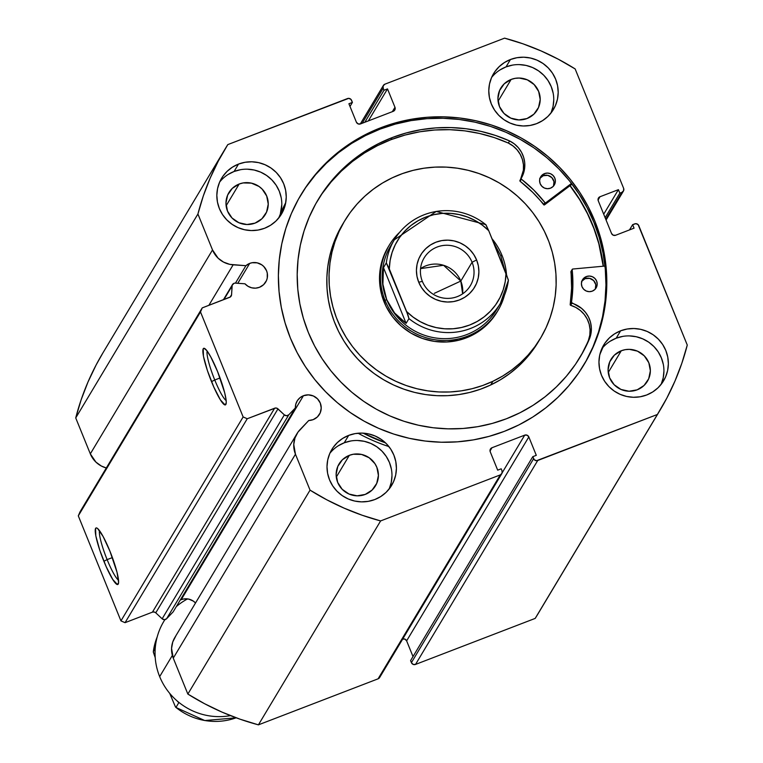 <?xml version="1.0" encoding="UTF-8"?>
<svg xmlns="http://www.w3.org/2000/svg" width="763" height="763" viewBox="0 0 763 763"><rect width="100%" height="100%" fill="white"/><g stroke="black" fill="none" stroke-linecap="round" stroke-linejoin="round"><path stroke-width="1.14" d="M175.757 636.084L172.772 641.931L171.561 648.397L173.268 658.135L295.462 454.214A23.672 23.224 -149.1 0 1 300.05 429.626L308.757 420.499A13 12.752 -149.1 0 0 313.145 419.64L317.37 416.97L320.202 412.878L321.223 407.995L320.279 403.074L317.513 398.849L313.335 395.968L308.395 394.872L303.436 395.72L181.241 599.651L183.673 598.974L188.719 599.098L193.363 601.13L195.519 602.98A13 12.752 30.9 0 0 181.241 599.651L303.436 395.72L300.059 397.657L297.436 400.527L295.825 404.056L295.367 407.919L173.172 611.85L295.367 407.919L288.805 414.795L166.611 618.717L173.172 611.85L166.611 618.717A3.166 3.109 30.9 0 1 162.147 618.803L284.351 414.872L162.147 618.803L164.417 619.67L166.611 618.717L288.805 414.795A3.166 3.109 -149.1 0 1 284.351 414.872L277.97 408.882L155.766 612.813L162.147 618.803L155.766 612.813L277.97 408.882A3.166 3.109 -149.1 0 0 274.632 408.215L152.438 612.145L154.193 611.993L155.766 612.813A3.166 3.109 30.9 0 0 152.438 612.145L125.056 622.675L247.25 418.744L125.056 622.675L152.438 612.145L274.632 408.215L247.25 418.744L243.139 416.951L120.945 620.882L125.056 622.675L120.945 620.882L78.303 515.855L200.497 311.933L78.303 515.855L120.945 620.882L243.139 416.951L200.497 311.933L202.243 307.89L80.039 511.82L78.303 515.855L80.039 511.82L202.243 307.89L229.615 297.36A3.166 3.109 -149.1 0 0 231.151 296.073L231.141 296.092A3.166 3.109 -149.1 0 0 231.58 294.661L230.111 297.122L231.58 294.661L232.028 286.039A3.166 3.109 -149.1 0 1 235.347 283.13A3.166 3.109 30.9 0 0 234.003 283.34L232.2 285.171L231.58 294.661L230.388 296.931L202.243 307.89L200.497 311.933L243.139 416.951L247.25 418.744L275.5 408.024L277.236 408.367L284.351 414.872L286.611 415.749L288.805 414.795L295.367 407.919A13 12.752 -149.1 0 1 318.085 399.469A13 12.752 -149.1 0 1 313.145 419.64L308.757 420.499L297.951 432.163L294.966 438.01L293.755 444.476L295.462 454.214L310.045 490.142L326.783 499.794L344.189 508.177L362.167 515.235L380.613 520.929L500.29 474.901L502.006 473.251L502.025 470.857L501.196 468.816L497.686 470.161L490.228 451.782L490.247 449.397L491.963 447.747L524.715 435.148L527.128 435.206L528.826 436.941L536.294 455.32L532.784 456.675L534.281 459.746L536.513 460.709L657.391 414.481L666.862 398.057L675.026 380.947L681.845 363.245L687.272 345.067L638.116 224.637L635.894 223.673L632.632 224.665L634.053 228.166L615.636 235.252L613.214 235.195L611.525 233.459L598.259 200.783L598.278 198.39L599.995 196.74L618.421 189.663L619.842 193.163L621.883 192.371L623.609 190.721L623.629 188.327L575.149 68.937L558.411 59.276L541.005 50.892L523.027 43.834L504.581 38.15L384.905 84.178L383.188 85.828L383.169 88.212L383.999 90.263L387.509 88.909L394.967 107.287L394.948 109.681L393.231 111.331L360.479 123.93L358.066 123.864L356.369 122.137L348.91 103.758L352.411 102.404L350.913 99.333L348.691 98.36L227.803 144.598L218.332 161.022L210.168 178.132L203.349 195.824L197.922 214.012L212.515 249.94L218.113 258.18L223.53 262.091L229.825 264.37L245.896 265.696A13 12.752 -149.1 0 1 265.715 282.043A13 12.752 -149.1 0 1 259.42 287.317L255.586 288.156L251.666 287.804L248.013 286.297L244.961 283.788L235.347 283.13L244.961 283.788A13 12.752 -149.1 0 0 259.42 287.317L263.636 284.647L266.478 280.555L267.231 278.171L267.269 273.173L266.554 270.751L263.779 266.525L261.833 264.885L257.188 262.853L252.133 262.73L249.701 263.397L237.779 283.302L249.701 263.397L245.896 265.696L233.135 264.828L208.852 305.343L233.135 264.828A23.672 23.224 -149.1 0 1 212.515 249.94L90.32 453.861L95.919 462.101L101.336 466.021L106.315 467.977A23.672 23.224 30.9 0 1 90.32 453.861L75.728 417.933L90.32 453.861L212.515 249.94L197.922 214.012A253.669 248.833 -149.1 0 1 224.999 149.147A253.669 248.833 -149.1 0 1 227.803 144.598L347.48 98.57A3.166 3.109 -149.1 0 1 351.59 100.363L352.411 102.404L349.998 106.438L352.411 102.404L348.91 103.758L356.369 122.137A3.166 3.109 -149.1 0 0 360.479 123.93L393.231 111.331A3.166 3.109 -149.1 0 0 394.767 110.044L394.738 110.091M235.443 283.14L245.896 265.696L235.443 283.14M181.241 599.651A13 12.752 30.9 0 0 180.211 600.1M207.126 351.028A27.134 4.177 -111 0 0 214.756 379.993L211.513 381.643A30.301 4.673 69 0 1 204.474 348.395A30.301 4.673 69 0 1 217.569 371.543L224.684 392.735L226.153 400.422L226.229 402.95L225.056 404.924L220.402 399.879L213.783 386.984L207.412 370.589L203.444 356.216L203.216 348.72L204.026 348.271L206.811 350.608L210.769 356.912L217.569 371.543A30.301 4.673 69 0 1 225.962 404.266A30.301 4.673 69 0 1 211.513 381.643L214.756 379.993A27.134 4.177 69 0 1 207.126 351.028M99.495 530.647A27.134 4.177 -111 0 0 107.125 559.613L103.882 561.263A30.301 4.673 69 0 1 96.844 528.025A30.301 4.673 69 0 1 109.929 551.172L117.054 572.364L118.599 582.579L117.416 584.544L112.771 579.499L106.152 566.613L99.781 550.218L95.814 535.845L95.585 528.339L96.396 527.891L97.607 528.53L103.129 536.532L109.929 551.172A30.301 4.673 69 0 1 118.332 583.895A30.301 4.673 69 0 1 103.882 561.263L107.125 559.613A27.134 4.177 69 0 1 99.495 530.647M112.409 557.581L107.125 559.613L112.409 557.581M220.04 377.962L214.756 379.993L220.04 377.962M570.095 185.628A165.046 161.899 -149.1 0 1 603.38 266.211L601.692 255.452L597.896 239.868L592.584 224.703L585.812 210.102L577.629 196.205L570.095 185.628M380.937 127.688A165.046 161.899 -149.1 0 1 566.909 175.299A165.046 161.899 -149.1 0 1 584.172 364.371A165.046 161.899 -149.1 0 1 504.257 431.381L489.035 436.388L473.375 439.889L457.418 441.834L441.319 442.225L425.229 441.043L409.302 438.315L393.698 434.052L378.572 428.301L364.056 421.119L350.303 412.564L337.427 402.74L325.572 391.724L314.842 379.631L305.343 366.574L297.169 352.678L290.398 338.076L285.085 322.911L281.289 307.327L279.048 291.476L278.381 275.51L279.296 259.582L281.785 243.845L285.829 228.452L291.371 213.554L298.381 199.296L306.774 185.8L316.473 173.22L327.384 161.651L339.411 151.227L352.43 142.032L366.316 134.164L380.937 127.688L396.159 122.69L411.82 119.19L427.776 117.235L443.875 116.853L459.965 118.027L475.893 120.764L491.496 125.027L506.622 130.778L521.139 137.96L534.892 146.506L547.767 156.339L559.622 167.345L570.352 179.448L579.851 192.505L588.025 206.401L594.806 221.003L600.109 236.168L603.905 251.752L606.146 267.603L606.814 283.569L605.898 299.497L603.409 315.224L599.365 330.617L593.824 345.515L586.814 359.783L578.421 373.269L568.721 385.859L557.81 397.428L545.783 407.852L532.765 417.046L518.878 424.915L504.257 431.381A165.046 161.899 -149.1 0 1 318.285 383.779A165.046 161.899 -149.1 0 1 301.023 194.708A165.046 161.899 -149.1 0 1 380.937 127.688L380.088 129.119L380.937 127.688M583.743 365.086A165.046 161.899 30.9 0 0 565.774 176.406A165.046 161.899 30.9 0 0 380.088 129.119A165.046 161.899 30.9 0 0 300.603 195.423M661.12 384.38A34.879 34.211 30.9 0 0 654.015 346.64A34.879 34.211 30.9 0 0 616.189 338.2L620.624 330.808A34.879 34.211 -149.1 0 1 659.928 340.87A34.879 34.211 -149.1 0 1 663.572 380.823A34.879 34.211 -149.1 0 1 646.69 394.986L640.157 396.789L633.385 397.275L626.623 396.455L620.128 394.337L614.148 391.009L608.922 386.603L604.649 381.29L601.492 375.272L599.565 368.767L598.955 362.043L599.67 355.358L601.702 348.958L604.954 343.092L609.303 337.98L614.596 333.841L620.624 330.808L627.148 329.015L633.929 328.519L640.691 329.339L647.186 331.457L653.166 334.785L658.383 339.192L662.665 344.504L665.822 350.522L667.749 357.027L668.359 363.751L667.644 370.436L665.613 376.846L662.36 382.711L658.002 387.814L652.708 391.953L646.69 394.986A34.879 34.211 -149.1 0 1 607.386 384.924A34.879 34.211 -149.1 0 1 603.733 344.971A34.879 34.211 -149.1 0 1 620.624 330.808L616.189 338.2L610.171 341.233M550.953 113.077A34.879 34.211 30.9 0 0 543.847 75.337A34.879 34.211 30.9 0 0 506.031 66.896L510.457 59.504A34.879 34.211 -149.1 0 1 549.761 69.557A34.879 34.211 -149.1 0 1 553.404 109.519A34.879 34.211 -149.1 0 1 536.523 123.682L529.999 125.475L523.218 125.971L516.456 125.142L509.961 123.024L503.981 119.705L498.754 115.299L494.481 109.986L491.324 103.959L489.398 97.464L488.787 90.74L489.503 84.044L491.534 77.645L494.786 71.779L499.145 66.677L504.438 62.528L510.457 59.504L516.98 57.702L523.761 57.206L530.523 58.036L537.018 60.153L542.998 63.472L548.225 67.878L552.498 73.2L555.655 79.218L557.581 85.714L558.192 92.437L557.476 99.133L555.445 105.532L552.193 111.398L547.834 116.501L542.541 120.649L536.523 123.682A34.879 34.211 -149.1 0 1 497.218 113.62A34.879 34.211 -149.1 0 1 493.566 73.658A34.879 34.211 -149.1 0 1 510.457 59.504L506.031 66.896L500.003 69.929M389.168 488.969A34.879 34.211 30.9 0 0 382.063 451.229A34.879 34.211 30.9 0 0 344.247 442.788L348.672 435.396A34.879 34.211 -149.1 0 1 387.976 445.458A34.879 34.211 -149.1 0 1 391.629 485.411A34.879 34.211 -149.1 0 1 374.738 499.574L368.214 501.367L361.433 501.863L354.671 501.043L348.176 498.926L342.196 495.597L336.979 491.191L332.697 485.878L329.54 479.851L327.613 473.356L327.003 466.632L327.718 459.946L329.75 453.537L333.002 447.671L337.36 442.569L342.654 438.42L348.672 435.396L355.205 433.594L361.977 433.107L368.739 433.928L375.234 436.045L381.214 439.374L386.44 443.78L390.713 449.092L393.87 455.11L395.797 461.615L396.407 468.339L395.692 475.025L393.66 481.424L390.408 487.29L386.049 492.402L380.766 496.541L374.738 499.574A34.879 34.211 -149.1 0 1 335.434 489.512A34.879 34.211 -149.1 0 1 331.791 449.56A34.879 34.211 -149.1 0 1 348.672 435.396L344.247 442.788L338.219 445.821M280.279 214.231A34.879 34.211 30.9 0 0 270.56 178.618A34.879 34.211 30.9 0 0 234.079 171.484L238.514 164.083A34.879 34.211 -149.1 0 1 277.808 174.145A34.879 34.211 -149.1 0 1 281.461 214.107A34.879 34.211 -149.1 0 1 264.57 228.271L258.047 230.064L251.265 230.56L244.503 229.73L238.008 227.612L232.038 224.293L226.811 219.887L222.529 214.575L219.372 208.547L217.445 202.052L216.835 195.328L217.55 188.633L219.582 182.233L222.834 176.367L227.193 171.265L232.486 167.116L238.514 164.083L245.037 162.29L251.809 161.794L258.571 162.624L265.066 164.741L271.046 168.06L276.273 172.467L280.546 177.789L283.702 183.807L285.629 190.302L286.239 197.026L285.524 203.721L283.502 210.121L280.24 215.986L275.891 221.089L270.598 225.238L264.57 228.271A34.879 34.211 -149.1 0 1 225.266 218.208A34.879 34.211 -149.1 0 1 221.623 178.246A34.879 34.211 -149.1 0 1 238.514 164.083L234.079 171.484L228.051 174.517M239.172 184.026A21.24 20.839 -149.1 0 1 265.333 214.489A21.24 20.839 -149.1 0 1 231.103 216.988A21.24 20.839 -149.1 0 1 239.172 184.026L226.125 205.791L239.172 184.026L243.149 182.929L251.389 183.139L258.991 186.449L262.167 189.129L266.697 196.043L268.242 204.093L266.573 212.066L261.938 218.752L255.042 223.12L246.945 224.513L238.867 222.72L232.047 218.018L227.517 211.113L225.972 203.053L227.641 195.08L232.276 188.394L239.172 184.026M349.34 455.339A21.24 20.839 -149.1 0 1 375.501 485.802A21.24 20.839 -149.1 0 1 341.271 488.301A21.24 20.839 -149.1 0 1 349.34 455.339L336.292 477.104L349.34 455.339L353.317 454.243L361.557 454.443L369.158 457.752L374.938 463.675L376.865 467.347L378.41 475.397L376.741 483.37L372.106 490.056L365.21 494.424L357.113 495.826L349.034 494.033L342.215 489.321L337.685 482.416L336.14 474.367L337.809 466.384L342.444 459.707L349.34 455.339M511.124 79.438A21.24 20.839 -149.1 0 1 537.286 109.91A21.24 20.839 -149.1 0 1 503.055 112.399A21.24 20.839 -149.1 0 1 511.124 79.438L498.077 101.202L511.124 79.438L515.092 78.351L519.221 78.045L527.3 79.838L534.119 84.55L538.649 91.455L540.194 99.505L538.525 107.478L533.89 114.164L526.995 118.532L518.897 119.925L510.819 118.131L503.99 113.429L499.469 106.524L497.915 98.465L499.593 90.492L504.229 83.816L511.124 79.438M621.292 350.751A21.24 20.839 -149.1 0 1 647.444 381.214A21.24 20.839 -149.1 0 1 613.223 383.713A21.24 20.839 -149.1 0 1 621.292 350.751L608.245 372.516L621.292 350.751L625.259 349.654L629.389 349.349L637.467 351.142L644.287 355.854L648.817 362.759L650.362 370.808L648.693 378.791L644.058 385.468L637.162 389.836L629.055 391.238L620.987 389.445L614.158 384.733L609.627 377.828L608.082 369.778L609.761 361.805L614.396 355.119L621.292 350.751M102.881 352.954L96.138 364.943L87.974 382.053L81.155 399.755L75.728 417.933L197.922 214.012L75.728 417.933A253.669 248.833 30.9 0 1 102.805 353.078L224.999 149.147M296.988 433.642L174.794 637.572A23.672 23.224 30.9 0 0 173.268 658.135L295.462 454.214L310.045 490.142L187.851 694.063L173.268 658.135L187.851 694.063L204.589 703.724L221.995 712.108L239.973 719.166L258.419 724.85L378.095 678.822L379.812 677.172M402.521 639.07L404.934 639.136L406.631 640.863L413.002 656.562L406.631 640.863L528.826 436.941L536.294 455.32L532.784 456.675L533.614 458.716L411.41 662.637L413.107 664.373L415.52 664.43L535.197 618.402L540.7 609.227M410.589 660.596L411.41 662.637L410.589 660.596L532.784 456.675L410.589 660.596M660.195 409.922L538.001 613.853A253.669 248.833 30.9 0 1 535.197 618.402L657.391 414.481L535.197 618.402L415.52 664.43L537.715 460.509L657.391 414.481A253.669 248.833 -149.1 0 0 660.195 409.922A253.669 248.833 -149.1 0 0 687.272 345.067L638.793 225.676A3.166 3.109 -149.1 0 0 634.682 223.883L632.632 224.665L629.485 229.93L632.632 224.665L634.053 228.166L615.636 235.252A3.166 3.109 -149.1 0 1 611.525 233.459L598.259 200.783A3.166 3.109 -149.1 0 1 599.995 196.74L598.049 199.992L599.995 196.74L618.421 189.663L603.705 214.212L618.421 189.663L619.842 193.163L605.126 217.713L619.842 193.163L621.883 192.371A3.166 3.109 -149.1 0 0 623.629 188.327L575.149 68.937A253.669 248.833 -149.1 0 0 504.581 38.15L384.905 84.178A3.166 3.109 -149.1 0 0 383.169 88.212L383.999 90.263L387.509 88.909L394.967 107.287L392.344 111.675L394.967 107.287A3.166 3.109 -149.1 0 1 394.767 110.044M500.29 474.901L378.095 678.822L258.419 724.85L380.613 520.929L500.29 474.901L378.095 678.822A3.166 3.109 30.9 0 0 379.631 677.534L501.825 473.613A3.166 3.109 -149.1 0 1 500.29 474.901M280.288 214.231L281.814 204.427M281.194 197.703L279.277 191.198L276.111 185.18L271.838 179.868L266.611 175.461L260.641 172.133L254.146 170.015L247.374 169.195M240.603 169.691L234.079 171.484A34.879 34.211 30.9 0 0 219.639 182.09M389.235 488.825L391.257 482.426L391.982 475.731M391.362 469.007L389.445 462.512L386.278 456.484L382.005 451.171L376.779 446.765L370.808 443.446L364.313 441.329L357.542 440.499M350.77 440.995L344.247 442.788A34.879 34.211 30.9 0 0 329.807 453.394M551.02 112.934L553.041 106.524L553.766 99.839M553.146 93.115L551.22 86.62L548.063 80.592L543.79 75.279L538.564 70.873L532.593 67.545L526.098 65.427L519.326 64.607M512.555 65.103L506.031 66.896A34.879 34.211 30.9 0 0 491.591 77.502M661.187 384.237L663.209 377.838L663.924 371.142M663.314 364.418L661.387 357.923L658.231 351.896L653.958 346.583L648.731 342.177L642.751 338.858L636.256 336.741L629.494 335.911M622.722 336.407L616.189 338.2A34.879 34.211 30.9 0 0 602.827 347.527M368.329 120.907L387.509 88.909L368.329 120.907M364.828 122.252L383.999 90.263L364.828 122.252M362.158 123.282L383.169 88.212L362.158 123.282M501.825 473.613A3.166 3.109 -149.1 0 0 502.025 470.857L501.196 468.816L497.686 470.161L490.228 451.782A3.166 3.109 -149.1 0 1 491.963 447.747L490.018 450.99L491.963 447.747L524.715 435.148L502.168 472.783L524.715 435.148A3.166 3.109 -149.1 0 1 528.826 436.941L406.631 640.863A3.166 3.109 30.9 0 0 402.721 639.003M621.883 192.371L605.765 219.277L621.883 192.371M415.52 664.43L537.715 460.509A3.166 3.109 -149.1 0 1 533.614 458.716L411.41 662.637A3.166 3.109 30.9 0 0 415.52 664.43M585.965 361.204L592.965 346.946L598.516 332.048L602.551 316.655L605.04 300.918L605.956 284.99L605.288 269.024L603.056 253.173L599.26 237.598L593.948 222.424L587.167 207.832L578.993 193.926L569.494 180.869L558.764 168.776L546.909 157.76L534.043 147.936L520.28 139.391L505.774 132.199L490.638 126.448L475.034 122.185L459.116 119.457L443.026 118.275L426.927 118.666L410.961 120.621L395.301 124.111L380.088 129.119L365.467 135.585L351.581 143.454L338.562 152.648L326.535 163.082L315.615 174.641L305.915 187.231M226.172 400.546A27.134 4.177 69 0 1 214.756 379.993A27.134 4.177 -111 0 0 226.172 400.546M118.532 580.166A27.134 4.177 69 0 1 107.125 559.613A27.134 4.177 -111 0 0 118.532 580.166M232.028 286.039L223.941 299.544L232.028 286.039M258.419 724.85L380.613 520.929A253.669 248.833 -149.1 0 1 310.045 490.142L187.851 694.063A253.669 248.833 30.9 0 0 258.419 724.85M496.999 312.134A63.415 62.213 -149.1 0 1 470.552 336.054L481.052 329.75L490.075 321.519L497.266 311.676M492.917 381.271A114.154 111.98 -149.1 0 1 359.43 354.785A114.154 111.98 -149.1 0 1 344.676 220.86A114.154 111.98 -149.1 0 1 392.277 177.798A114.154 111.98 -149.1 0 1 525.764 204.293A114.154 111.98 -149.1 0 1 540.519 338.209A114.154 111.98 -149.1 0 1 492.917 381.271L490.704 384.972L492.917 381.271L482.693 385.506L472.087 388.71L461.195 390.866L450.122 391.953L438.973 391.963L427.862 390.875L416.903 388.729L406.174 385.525L395.806 381.3L385.887 376.092L376.521 369.96L367.776 362.95L359.764 355.148L352.544 346.612L346.192 337.427L340.775 327.689L336.33 317.484L332.916 306.917L330.551 296.082L329.263 285.085L329.072 274.041L329.978 263.054L331.962 252.219L335.014 241.642L339.106 231.437L344.189 221.699L350.217 212.515L357.141 203.969L364.886 196.158L373.384 189.148L382.54 183.006L392.277 177.798L402.502 173.573L413.107 170.359L423.999 168.203L435.072 167.116L446.221 167.116L457.333 168.194L468.301 170.349L479.021 173.554L489.388 177.779L499.307 182.977L508.683 189.119L517.419 196.12L525.43 203.931L532.65 212.467L539.002 221.651L544.42 231.389L548.864 241.594L552.288 252.162L554.644 262.997L555.931 273.984L556.122 285.028L555.216 296.025L553.232 306.86L550.18 317.427L546.089 327.632L541.005 337.38L534.977 346.564L528.053 355.1L520.309 362.921L511.82 369.931L502.655 376.064L492.917 381.271M344.676 220.86L342.463 224.56A114.154 111.98 30.9 0 0 357.218 358.486A114.154 111.98 30.9 0 0 490.704 384.972L500.442 379.764L509.598 373.622L518.096 366.612L525.841 358.801L532.765 350.265L538.792 341.08M569.971 185.724A164.884 161.746 -149.1 0 1 603.228 266.22L598.821 243.693L593.881 228.423L587.462 213.688L579.632 199.62L569.971 185.724M342.492 224.522L336.884 235.138L332.802 245.343L329.75 255.91L327.756 266.745L326.86 277.742L327.05 288.786L328.338 299.773L330.694 310.608L334.118 321.175L338.553 331.38L343.979 341.128L350.331 350.303L357.551 358.839L365.563 366.65L374.299 373.66L383.675 379.793L393.594 385L403.961 389.216L414.681 392.42L425.649 394.576L436.76 395.654L447.91 395.654L458.973 394.566L469.874 392.411L480.48 389.206L490.704 384.972A114.154 111.98 30.9 0 0 538.296 341.91L540.519 338.209M387.928 247.403L382.826 258.485L380.031 270.379L379.64 282.625L381.662 294.747L386.03 306.287L392.573 316.798L401.033 325.877L411.095 333.183L422.368 338.419L434.414 341.395L446.775 341.996L458.983 340.193L470.552 336.054A63.415 62.213 -149.1 0 1 396.398 321.337A63.415 62.213 -149.1 0 1 388.195 246.945L389.149 245.352A63.415 62.213 -149.1 0 1 399.659 232.286A63.415 62.213 30.9 0 0 385.067 300.441L386.688 299.621A61.832 60.659 -149.1 0 1 392.573 242.92M230.483 715.627A63.415 62.213 -149.1 0 1 159.667 676.6A63.415 62.213 30.9 0 0 230.483 715.627M172.352 655.427L159.667 676.6L172.352 655.427M422.368 281.385A26.953 26.438 30.9 0 0 457.285 296.616A26.953 26.438 30.9 0 0 472.078 262.262L476.608 259.954A31.388 30.797 -149.1 0 1 459.393 299.964A31.388 30.797 -149.1 0 1 418.715 282.215L422.368 281.385A26.953 26.438 -149.1 0 1 424.104 257.97A26.953 26.438 -149.1 0 1 449.178 245.352A26.953 26.438 -149.1 0 1 472.078 262.262A26.953 26.438 -149.1 0 1 470.342 285.677A26.953 26.438 -149.1 0 1 445.258 298.295A26.953 26.438 -149.1 0 1 422.368 281.385L418.715 282.215L421.558 287.641L425.401 292.42L430.103 296.387L435.482 299.382L441.329 301.28L447.423 302.024L453.518 301.585L459.393 299.964L464.81 297.236L469.579 293.507L473.499 288.91L476.427 283.636L478.248 277.875L478.897 271.847L478.344 265.801L476.608 259.954L473.766 254.527L469.922 249.749L465.22 245.781L459.841 242.787L453.995 240.889L447.91 240.145L441.806 240.583L435.94 242.205L430.513 244.933L425.754 248.662L421.825 253.259L418.897 258.533L417.075 264.294L416.426 270.321L416.979 276.368L418.715 282.215A31.388 30.797 -149.1 0 1 435.94 242.205A31.388 30.797 -149.1 0 1 476.608 259.954L472.078 262.262L460.804 281.07L472.078 262.262A26.953 26.438 30.9 0 0 437.151 247.031A26.953 26.438 30.9 0 0 422.368 281.385M462.626 293.831A26.953 26.438 30.9 0 0 460.804 281.07L462.626 293.831M434.328 293.326L460.804 281.07L434.328 293.326M502.035 255.462A63.415 62.213 30.9 0 0 491.982 238.695A63.415 62.213 -149.1 0 1 502.035 255.462A63.415 62.213 -149.1 0 1 506.479 274.394A63.415 62.213 30.9 0 0 502.035 255.462L500.728 255.758L502.035 255.462M498.477 306.383A61.832 60.659 -149.1 0 1 440.995 338.543A61.832 60.659 -149.1 0 1 386.688 299.621L385.067 300.441A63.415 62.213 30.9 0 0 447.452 340.422A63.415 62.213 30.9 0 0 504.505 295.119A63.415 62.213 -149.1 0 1 497.943 310.551A63.415 62.213 -149.1 0 1 438.925 340.231A63.415 62.213 -149.1 0 1 385.067 300.441L384.113 302.034L385.067 300.441A63.415 62.213 -149.1 0 1 389.149 245.352M504.915 270.541L500.728 255.758L504.915 270.541M485.85 224.637L436.264 211.427L394.309 239.83L390.666 245.905A61.832 60.659 30.9 0 0 386.688 299.621A61.832 60.659 30.9 0 0 439.202 338.41A61.832 60.659 30.9 0 0 496.742 309.473L500.385 303.397A61.832 60.659 -149.1 0 1 408.949 318.6L406.097 323.35L394.595 312.973L386.688 299.621L382.892 284.16L383.474 267.622L386.316 262.863A61.832 60.659 -149.1 0 1 394.309 239.83A61.832 60.659 -149.1 0 1 485.745 224.627A61.832 60.659 30.9 0 0 395.606 237.76A61.832 60.659 30.9 0 0 386.316 262.863L383.474 267.622L406.097 323.35L408.949 318.6L408.1 315.405L386.316 262.863L389.311 268.91L390.103 260.545L392.115 252.4L395.301 244.656L399.593 237.465L404.915 230.989L411.133 225.362L418.124 220.707L425.744 217.112L433.832 214.67L442.206 213.411L450.704 213.382L459.135 214.575L467.318 216.959L475.082 220.497L482.273 225.095L488.73 230.674L485.745 224.627M508.377 280.364L506.022 273.259L505.23 281.623L503.218 289.768L500.023 297.513L495.731 304.704L490.418 311.18L484.19 316.807L477.199 321.461L469.579 325.057L461.491 327.499L453.117 328.758L444.619 328.786L436.198 327.594L428.005 325.21L420.241 321.671L413.05 317.074L406.593 311.495L408.949 318.6A61.832 60.659 30.9 0 0 499.088 305.458A61.832 60.659 30.9 0 0 508.377 280.364A61.832 60.659 -149.1 0 1 500.385 303.397L508.387 280.307M493.222 241.737L500.728 255.758L493.222 241.737M508.349 279.887L488.73 230.674L506.022 273.259A58.665 57.54 -149.1 0 1 469.579 325.057A58.665 57.54 -149.1 0 1 406.593 311.495L389.311 268.91A58.665 57.54 -149.1 0 1 425.744 217.112A58.665 57.54 -149.1 0 1 488.73 230.674L485.964 224.761M386.688 299.621L390.151 306.612L394.595 312.973L399.936 318.581L406.097 323.35L383.474 267.622L382.635 275.958L382.892 284.16L384.256 292.095L386.688 299.621M420.547 268.624L443.541 265.276L460.804 281.07A26.953 26.438 30.9 0 0 420.547 268.624M164.875 619.632L163.749 621.511A63.415 62.213 30.9 0 0 159.667 676.6A63.415 62.213 -149.1 0 1 164.932 619.623M176.31 606.595A63.415 62.213 -149.1 0 1 187.574 598.898M175.957 707.435A61.832 60.659 30.9 0 0 236.187 717.802A61.832 60.659 -149.1 0 1 175.957 707.435L178.809 702.675L175.957 707.435L175.376 706.729L175.738 707.291M176.73 700.568L178.809 702.675L176.72 700.568M153.306 651.745L157.188 636.943A61.832 60.659 30.9 0 0 153.325 651.697L155.213 648.54L153.325 651.697L155.223 657.658L153.344 652.165M169.71 693.357L175.376 706.729L169.71 693.357M579.689 357.809A152.819 149.91 30.9 0 0 588.454 340.346L589.723 338.228A152.819 149.91 -149.1 0 1 580.328 356.75A152.819 149.91 -149.1 0 1 506.327 418.801A152.819 149.91 -149.1 0 1 334.137 374.719A152.819 149.91 -149.1 0 1 318.152 199.648A152.819 149.91 -149.1 0 1 392.144 137.598L406.374 132.924L421.023 129.681L435.959 127.888L451.009 127.574L466.05 128.747L480.928 131.379L495.492 135.452L509.608 140.936L508.339 143.043A26.867 26.352 30.9 0 1 519.956 180.459L523.475 173.411L524.658 168.098L524.715 162.633L523.637 157.264L521.472 152.209L518.315 147.679L514.3 143.873L509.598 140.955A26.867 26.352 -149.1 0 1 521.215 178.351A0.629 0.62 -149.1 0 0 521.377 179.162L520.118 181.279L521.377 179.162L521.215 178.351L519.956 180.459A0.629 0.62 30.9 0 0 520.118 181.279A131.904 129.395 30.9 0 1 543.666 204.722L544.935 202.615L533.89 190.159L521.377 179.162A131.904 129.395 -149.1 0 1 544.935 202.615A0.629 0.62 -149.1 0 0 545.659 202.815L544.935 202.615L543.666 204.722A0.629 0.62 30.9 0 0 544.4 204.932L545.659 202.815A0.629 0.62 -149.1 0 0 545.812 202.739L571.497 183.406L545.812 202.739L544.544 204.846L545.812 202.739A0.629 0.62 -149.1 0 1 545.659 202.815L544.4 204.932A0.629 0.62 30.9 0 0 544.544 204.846L572.059 184.141L544.544 204.846A0.629 0.62 -149.1 0 1 544.4 204.932L532.622 192.276L519.965 181.108L523.389 170.206L523.447 164.751L522.369 159.381L520.204 154.326L517.047 149.796L513.032 145.991L508.33 143.062A152.819 149.91 30.9 0 0 390.885 139.715L392.144 137.598A152.819 149.91 -149.1 0 1 509.608 140.936L508.339 143.043L494.224 137.569L479.66 133.496L464.791 130.854L449.75 129.691L434.691 130.006L419.764 131.789L405.115 135.041L390.885 139.715A152.819 149.91 30.9 0 0 317.522 200.707M544.534 173.602A7.926 7.773 -149.1 0 1 554.291 184.97A7.926 7.773 -149.1 0 1 550.457 188.184L553.022 186.553L554.758 184.064L555.378 181.089L554.806 178.084L553.108 175.5L550.571 173.745L547.557 173.077L544.534 173.602L541.959 175.232L540.233 177.722L539.603 180.697L540.185 183.702L541.873 186.277L544.42 188.041L547.433 188.709L550.457 188.184A7.926 7.773 -149.1 0 1 540.69 176.816A7.926 7.773 -149.1 0 1 544.534 173.602L543.266 175.709L544.534 173.602M553.576 185.972A7.926 7.773 30.9 0 0 543.266 175.709L539.699 178.504M586.337 276.568A7.926 7.773 -149.1 0 1 596.103 287.937A7.926 7.773 -149.1 0 1 592.26 291.151L594.835 289.52L596.571 287.031L597.191 284.055L596.609 281.051L594.921 278.476L592.374 276.711L589.36 276.044L586.337 276.568L583.771 278.199L582.035 280.689L581.416 283.664L581.988 286.669L583.685 289.253L586.232 291.008L589.246 291.676L592.26 291.151A7.926 7.773 -149.1 0 1 582.503 279.783A7.926 7.773 -149.1 0 1 586.337 276.568L585.078 278.686L586.337 276.568M595.388 288.939A7.926 7.773 30.9 0 0 585.078 278.686L581.511 281.471M581.997 353.727L589.723 338.228L583.266 351.619L575.502 364.285L566.499 376.102L556.332 386.955L545.125 396.75L532.975 405.372L520.004 412.745L506.327 418.801L492.24 423.436L477.743 426.679L462.96 428.482L448.053 428.844L433.155 427.757L418.41 425.22L403.961 421.271L389.95 415.949L376.512 409.302L363.779 401.386L351.857 392.287L340.88 382.082L330.942 370.885L322.148 358.791L314.575 345.925L308.309 332.401L303.388 318.362L299.878 303.932L297.799 289.253L297.189 274.47L298.037 259.725L300.336 245.152L304.075 230.903L309.215 217.112L315.701 203.902L323.474 191.408L332.449 179.753L342.558 169.043L353.698 159.391L365.754 150.874L378.61 143.587L392.144 137.598L390.885 139.715L377.342 145.704L364.485 152.991L352.43 161.498L341.29 171.16L331.19 181.871L322.205 193.525M285.724 202.653A174.393 171.074 30.9 0 0 278.733 217.999L285.734 202.653M358.085 433.222A174.393 171.074 30.9 0 0 388.892 446.565M385.525 442.874A174.393 171.074 -149.1 0 1 363.178 433.155L385.525 442.874M279.62 216.854A174.393 171.074 -149.1 0 1 285.62 203.273M604.01 344.514A174.393 171.074 -149.1 0 1 599.918 354.29L604.01 344.514M572.736 269.034L604.992 266.058L572.736 269.034L572.174 269.711A131.904 129.395 -149.1 0 1 571.458 302.491L572.87 286.144L572.174 269.711A0.629 0.62 -149.1 0 1 572.736 269.034M571.287 271.189A0.629 0.62 30.9 0 0 570.915 271.828A131.904 129.395 30.9 0 1 570.19 304.609L571.458 302.491A0.629 0.62 -149.1 0 0 571.916 303.197L570.648 305.305L570.19 304.609A0.629 0.62 30.9 0 0 570.648 305.305A26.867 26.352 30.9 0 1 588.435 340.336L589.694 338.219L588.435 340.336L589.809 335.071L590.066 329.626L589.189 324.218L587.214 319.087L584.229 314.451L580.357 310.503L575.769 307.413L570.648 305.305L571.916 303.197A26.867 26.352 -149.1 0 1 589.694 338.219L591.077 332.964L591.335 327.508L590.457 322.11L588.483 316.979L585.498 312.344L581.625 308.395L571.458 302.491L570.19 304.609L571.601 288.261L571.048 271.37M279.62 216.864L285.62 203.263M595.302 289.139L595.789 284.637L593.662 280.584L589.637 278.352L585.078 278.686A7.926 7.773 30.9 0 0 581.959 280.898M553.49 186.172L553.976 181.67L551.849 177.617L547.824 175.376L543.266 175.709A7.926 7.773 30.9 0 0 540.147 177.922M570.915 271.828L572.174 269.711L570.915 271.828M606.07 220.04L623.39 191.132M383.35 85.504L360.279 123.997M232.448 284.647L223.397 299.754M175.862 707.425L204.77 720.549L236.215 717.811M572.26 269.329L570.991 271.447"/></g></svg>
